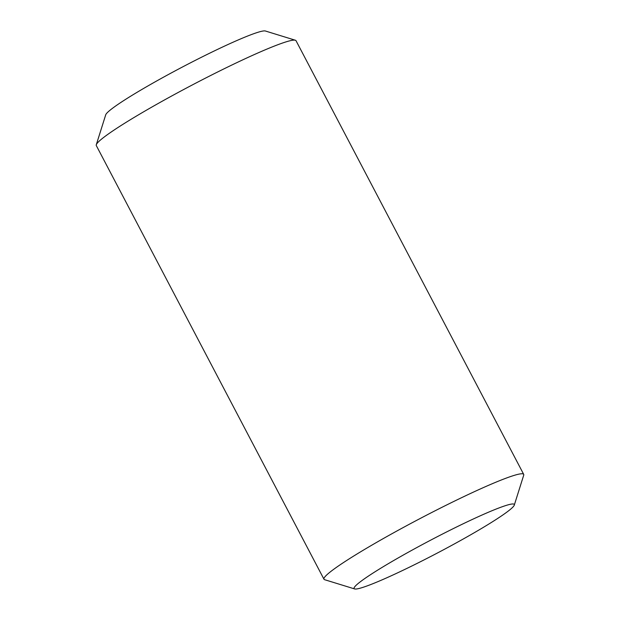 <?xml version="1.0" encoding="UTF-8"?>
<svg xmlns="http://www.w3.org/2000/svg" width="620" height="620" viewBox="0 0 620 620"><rect width="100%" height="100%" fill="white"/><g stroke="black" fill="none" stroke-linecap="round" stroke-linejoin="round"><path stroke-width="0.93" d="M323.973 579.227L96.302 145.568A112.793 9.044 -27.7 0 1 96.286 144.755A112.793 9.044 -27.7 0 1 191.96 85.134A112.793 9.044 -27.7 0 1 295.368 40.238A112.793 9.044 -27.7 0 1 296.027 40.711L523.698 474.362A112.793 9.044 152.3 0 0 419.632 518.785A112.793 9.044 152.3 0 0 323.973 579.227A112.793 9.044 152.3 0 0 324.632 579.7L354.625 588.93A90.458 7.254 -27.7 0 1 430.815 540.082A90.458 7.254 -27.7 0 1 514.29 505.114A90.458 7.254 -27.7 0 1 442.153 550.506A90.458 7.254 -27.7 0 1 356.275 589A90.458 7.254 -27.7 0 1 354.625 588.93M295.368 40.238L265.376 31A90.458 7.254 152.3 0 0 182.443 67.007A90.458 7.254 152.3 0 0 105.71 114.824L96.286 144.755M514.29 505.114L523.714 475.176A112.793 9.044 152.3 0 0 523.698 474.362"/></g></svg>
